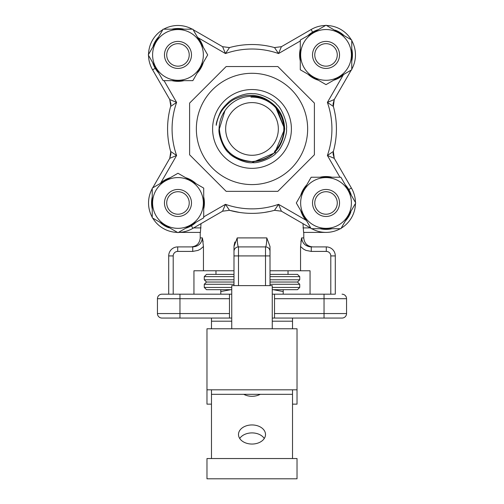 <?xml version="1.0" encoding="UTF-8"?>
<svg xmlns="http://www.w3.org/2000/svg" width="504" height="504" viewBox="0 0 504 504"><rect width="100%" height="100%" fill="white"/><g stroke="black" fill="none" stroke-linecap="round" stroke-linejoin="round"><path stroke-width="0.76" d="M292.522 404.145L297.026 404.145L297.026 328.772L292.522 328.772L292.522 321.206L272.261 321.206M231.739 321.206L211.478 321.206L211.478 328.772L206.974 328.772L206.974 389.812L211.478 389.812L211.478 458.539M252 444.049A13.507 9.551 180 0 1 238.493 434.498A13.507 9.551 180 0 1 252 424.948A13.507 9.551 180 0 1 265.507 434.498A13.507 9.551 180 0 1 252 444.049M260.228 394.317A13.507 9.551 180 0 1 252 396.295A13.507 9.551 180 0 1 243.772 394.317M297.026 389.812L292.522 389.812L292.522 458.539M239.721 438.48A13.507 9.551 180 0 1 252 432.904A13.507 9.551 180 0 1 264.279 438.48M206.974 458.539L206.974 478.8L297.026 478.8L297.026 458.539L206.974 458.539M292.522 328.772L272.261 328.772L272.261 285.611L231.739 285.611L231.739 328.772L211.478 328.772M272.261 328.772L231.739 328.772M211.478 404.145L206.974 404.145L206.974 389.812M292.522 394.317L211.478 394.317M292.522 389.812L211.478 389.812M314.401 128.942L314.401 154.785L277.849 191.337L226.157 191.344L189.605 154.791L189.599 103.1L226.151 66.547L277.843 66.541L314.395 103.093L314.401 128.942M307.648 128.942A55.642 55.642 0 0 1 224.179 177.131A55.642 55.642 0 0 1 224.179 80.753A55.642 55.642 0 0 1 307.648 128.942M164.468 202.967A13.507 13.507 0 0 1 177.975 189.46A13.507 13.507 0 0 1 191.482 202.967A13.507 13.507 0 0 1 177.975 216.474A13.507 13.507 0 0 1 164.468 202.967M166.717 202.967A11.258 11.258 0 0 0 183.601 212.713A11.258 11.258 0 0 0 183.601 193.221A11.258 11.258 0 0 0 166.717 202.967M164.468 54.917A13.507 13.507 0 0 1 177.975 41.41A13.507 13.507 0 0 1 191.482 54.917A13.507 13.507 0 0 1 177.975 68.424A13.507 13.507 0 0 1 164.468 54.917M166.717 54.917A11.258 11.258 0 0 0 183.601 64.663A11.258 11.258 0 0 0 183.601 45.171A11.258 11.258 0 0 0 166.717 54.917M312.518 54.917A13.507 13.507 0 0 1 332.779 43.218A13.507 13.507 0 0 1 332.779 66.616A13.507 13.507 0 0 1 312.518 54.917M314.767 54.917A11.258 11.258 0 0 0 331.651 64.663A11.258 11.258 0 0 0 331.651 45.171A11.258 11.258 0 0 0 314.767 54.917M312.518 202.967A13.507 13.507 0 0 1 332.779 191.268A13.507 13.507 0 0 1 332.779 214.666A13.507 13.507 0 0 1 312.518 202.967M314.767 202.967A11.258 11.258 0 0 0 331.651 212.713A11.258 11.258 0 0 0 331.651 193.221A11.258 11.258 0 0 0 314.767 202.967M334.253 158.351L333.043 153.846L333.371 151.446L334.253 158.351L333.371 151.446L333.043 153.846L334.253 158.351L333.043 153.846L333.371 151.446L334.253 158.351L327.392 155.471L333.371 151.446A84.426 84.426 0 0 0 333.371 106.438L333.371 106.438A84.426 84.426 0 0 1 333.371 151.446L333.043 153.846L334.253 158.351L351.395 188.042A29.434 29.434 0 0 1 355.459 202.469A29.434 29.434 0 0 0 351.395 188.042A29.434 29.434 0 0 1 355.459 202.469A29.434 29.434 0 0 0 351.395 188.042A29.434 29.434 0 0 1 355.459 202.469M170.749 151.931L169.747 158.351L170.749 151.931L169.747 158.351L170.957 153.846L169.747 158.351L170.957 153.846L170.629 151.446L176.608 155.471L169.747 158.351L170.957 153.846L170.636 151.458A84.426 84.426 0 0 1 170.629 106.438L170.957 104.038L170.629 106.438L170.957 104.038L169.747 99.54L152.605 69.842A29.434 29.434 0 0 1 148.541 55.415M164.046 80.653L176.608 102.413L170.629 106.438L170.957 104.038L169.747 99.54L176.608 102.413A79.922 79.922 0 0 0 176.608 155.471L160.77 182.902M252 162.641L275.556 152.498M212.6 128.942A39.4 39.4 0 0 1 271.7 94.821A39.4 39.4 0 0 1 271.7 163.063A39.4 39.4 0 0 1 212.6 128.942M286.461 128.942C287.633 134.329 280.98 149.871 276.425 152.712C272.891 157.884 258.054 163.617 252.599 162.641C246.204 163.787 232.01 157.399 228.753 152.813C223.637 149.335 217.948 134.461 219.064 128.942C219.221 122.252 221.174 116.172 224.929 110.704A32.647 32.647 0 0 1 270.238 101.865C265.425 98.33 260.209 96.226 254.589 95.571C246.506 94.903 243.589 95.489 235.418 98.803C231.556 100.435 227.48 103.786 223.184 108.864C219.605 113.532 217.293 119.007 216.248 125.301C216.04 123.373 217.369 119.12 220.223 112.562C221.319 109.903 224.091 106.451 228.545 102.199C232.401 98.148 245.637 92.383 253.254 93.757C258.735 93.051 273.527 99.338 276.973 104.656C281.522 107.673 287.778 123.568 286.461 128.942M177.477 232.401A29.434 29.434 0 0 1 152.737 218.112A29.434 29.434 0 0 0 177.477 232.401M152.239 217.256A29.434 29.434 0 0 1 152.239 188.685A29.434 29.434 0 0 0 152.239 217.256M225.66 128.942A26.34 26.34 0 0 0 252 155.282A26.34 26.34 0 0 0 278.34 128.942A26.34 26.34 0 0 0 252 102.602A26.34 26.34 0 0 0 225.66 128.942M326.025 25.2L351.761 40.062L351.761 69.779L326.025 84.634L300.289 69.779L300.289 40.062L326.025 25.2M326.025 80.294A25.376 25.376 0 0 0 347.999 42.229A25.376 25.376 0 0 0 304.051 42.229A25.376 25.376 0 0 0 326.025 80.294M148.258 54.917L163.113 29.182L192.837 29.182L207.692 54.917L192.837 80.653L163.113 80.653L148.258 54.917M203.351 54.917A25.376 25.376 0 0 0 165.287 32.943A25.376 25.376 0 0 0 165.287 76.891A25.376 25.376 0 0 0 203.351 54.917M177.975 232.684L152.239 217.829L152.239 188.112L177.975 173.25L203.711 188.112L203.711 217.829L177.975 232.684M177.975 177.591A25.376 25.376 0 0 0 156.001 215.655A25.376 25.376 0 0 0 199.949 215.655A25.376 25.376 0 0 0 177.975 177.591M355.742 202.967L340.887 228.703L311.163 228.703L296.308 202.967L311.163 177.232L340.887 177.232L355.742 202.967M300.649 202.967A25.376 25.376 0 0 0 338.713 224.942A25.376 25.376 0 0 0 338.713 180.993A25.376 25.376 0 0 0 300.649 202.967M318.37 29.623A26.429 26.429 0 0 0 307.944 35.639M300.289 48.901A26.429 26.429 0 0 0 300.289 60.934M307.944 74.195A26.429 26.429 0 0 0 318.37 80.218M333.679 80.218A26.429 26.429 0 0 0 344.106 74.195M351.761 60.934A26.429 26.429 0 0 0 351.761 48.901M344.106 35.639A26.429 26.429 0 0 0 335.248 30.152L335.11 30.442M152.68 62.572A26.429 26.429 0 0 0 158.697 72.998M171.958 80.653A26.429 26.429 0 0 0 183.992 80.653M197.253 72.998A26.429 26.429 0 0 0 203.276 62.572M203.276 47.263A26.429 26.429 0 0 0 197.253 36.836M183.992 29.182A26.429 26.429 0 0 0 171.958 29.182M158.697 36.836A26.429 26.429 0 0 0 153.203 45.694L153.5 45.833M185.629 228.268A26.429 26.429 0 0 0 196.056 222.245M203.711 208.984A26.429 26.429 0 0 0 203.711 196.951M196.056 183.689A26.429 26.429 0 0 0 185.629 177.673M170.321 177.673A26.429 26.429 0 0 0 159.894 183.689M152.239 196.951A26.429 26.429 0 0 0 152.239 208.984M159.894 222.245A26.429 26.429 0 0 0 168.752 227.739L168.89 227.443M351.32 195.313A26.429 26.429 0 0 0 345.303 184.886M332.041 177.232A26.429 26.429 0 0 0 320.008 177.232M306.747 184.886A26.429 26.429 0 0 0 300.724 195.313M300.724 210.622A26.429 26.429 0 0 0 306.747 221.048M320.008 228.703A26.429 26.429 0 0 0 332.041 228.703M345.303 221.048A26.429 26.429 0 0 0 350.797 212.19L350.501 212.052M310.886 228.211L281.408 211.195L274.504 210.313A84.426 84.426 0 0 1 229.496 210.313L222.592 211.195L225.471 204.334L229.496 210.313L222.592 211.195L192.9 228.337A29.434 29.434 0 0 1 178.473 232.401L200.22 232.401L200.22 237.907L202.375 237.907L203.452 246.532L200.428 249.159L198.028 250.393L192.736 251.414L192.736 246.91C198.45 246.443 201.663 243.445 202.375 237.907L203.118 241.958M148.541 54.419A29.434 29.434 0 0 1 162.83 29.679M163.693 29.182A29.434 29.434 0 0 1 192.257 29.182M312.612 32.143L311.1 29.547L311.516 29.308A29.434 29.434 0 0 1 325.527 25.49A29.434 29.434 0 0 0 311.1 29.547L281.408 46.689L278.529 53.55L274.504 47.571L281.408 46.689L274.504 47.571A84.426 84.426 0 0 0 229.496 47.571L225.471 53.55L222.592 46.689L229.427 47.59M326.523 25.49A29.434 29.434 0 0 1 351.263 39.772A29.434 29.434 0 0 0 326.523 25.49A29.434 29.434 0 0 1 351.263 39.772M351.761 40.635A29.434 29.434 0 0 1 351.761 69.206A29.434 29.434 0 0 0 351.761 40.635A29.434 29.434 0 0 1 351.761 69.206M355.459 203.465A29.434 29.434 0 0 1 341.17 228.205A29.434 29.434 0 0 0 355.459 203.465A29.434 29.434 0 0 1 341.17 228.205A29.434 29.434 0 0 0 355.459 203.465A29.434 29.434 0 0 1 341.17 228.205M340.307 228.703A29.434 29.434 0 0 1 326.025 232.401L303.584 232.401L326.025 232.401A29.434 29.434 0 0 0 340.307 228.703A29.434 29.434 0 0 1 311.743 228.703A29.434 29.434 0 0 0 340.307 228.703A29.434 29.434 0 0 1 326.025 232.401M333.352 106.369L333.572 107.169M333.61 150.557L333.346 151.528M292.522 321.206L292.522 318.055M272.261 287.438L299.729 287.438L297.48 289.687L272.261 289.687M231.739 289.687L206.52 289.687L204.271 287.438L231.739 287.438M270.012 279.783L299.729 279.783L297.48 282.032L299.729 284.288L270.012 284.288M297.48 282.032L270.012 282.032M233.988 282.032L206.52 282.032L204.271 284.288L233.988 284.288M299.729 287.438L299.729 284.288M288.023 270.774L288.023 274.378L270.012 274.378L297.48 274.378L299.729 276.633L270.012 276.633M233.988 276.633L204.271 276.633L206.52 274.378L233.988 274.378L215.977 274.378L215.977 270.774M299.729 279.783L299.729 276.633M330.794 294.191L330.794 255.919A4.505 4.505 0 0 0 326.296 251.414L326.296 246.91L311.264 246.91L311.264 251.414L305.972 250.393L303.572 249.159L300.548 246.532L301.625 237.907C302.337 243.445 305.55 246.443 311.264 246.91L309.317 246.721M308.524 246.532L305.392 245.013M305.235 244.9L303.78 243.539M301.82 239.696L301.675 238.864M192.736 246.91L177.704 246.91A9.003 9.003 0 0 0 168.701 255.919L168.701 294.191L161.948 294.191L179.959 294.191L169.382 294.191M300.548 246.532L300.548 270.774L310.054 270.774L310.054 294.191M193.946 294.191L193.946 270.774L203.452 270.774L203.452 246.532M239.507 212.436L233.749 211.371M229.465 210.307L239.564 212.449M264.392 212.455L270.251 211.371M233.988 270.774L203.452 270.774M233.988 246.532L233.988 255.919L233.988 246.532L237.208 237.907C237.384 243.445 237.812 246.443 238.493 246.91L265.507 246.91C266.188 246.443 266.616 243.445 266.792 237.907L270.012 246.532L270.012 255.919L270.012 246.532M300.548 270.774L270.012 270.774M301.524 238.373L300.888 241.933M234.908 241.989L234.02 245.687M303.584 232.401L302.992 223.656M201.008 223.656L200.416 232.401L178.466 232.401M275.953 106.766L284.647 128.942L275.083 152.025L274.504 151.446A31.828 31.828 0 0 0 250.948 97.133C257.884 96.705 264.31 98.28 270.238 101.865L275.083 105.859L284.647 128.942L275.083 152.025A32.647 32.647 0 0 1 219.353 128.942L224.929 110.704M276.167 106.993L284.647 128.942C282.706 148.768 271.826 159.648 252 161.589C232.174 159.648 221.294 148.768 219.353 128.942C221.294 148.768 232.174 159.648 252 161.589C271.826 159.648 282.706 148.768 284.647 128.942C282.706 148.768 271.826 159.648 252 161.589C232.174 159.648 221.294 148.768 219.353 128.942C221.294 148.768 232.174 159.648 252 161.589C271.826 159.648 282.706 148.768 284.647 128.942C282.706 148.768 271.826 159.648 252 161.589C232.174 159.648 221.294 148.768 219.353 128.942C221.294 148.768 232.174 159.648 252 161.589C271.826 159.648 282.706 148.768 284.647 128.942C282.706 148.768 271.826 159.648 252 161.589C232.174 159.648 221.294 148.768 219.353 128.942C221.294 148.768 232.174 159.648 252 161.589C271.826 159.648 282.706 148.768 284.647 128.942C282.706 148.768 271.826 159.648 252 161.589C232.174 159.648 221.294 148.768 219.353 128.942C221.294 148.768 232.174 159.648 252 161.589C271.826 159.648 282.706 148.768 284.647 128.942C282.706 148.768 271.826 159.648 252 161.589C232.174 159.648 221.294 148.768 219.353 128.942C221.294 148.768 232.174 159.648 252 161.589C271.826 159.648 282.706 148.768 284.647 128.942C282.706 148.768 271.826 159.648 252 161.589C232.174 159.648 221.294 148.768 219.353 128.942C221.294 148.768 232.174 159.648 252 161.589C271.826 159.648 282.706 148.768 284.647 128.942C282.706 148.768 271.826 159.648 252 161.589C232.174 159.648 221.294 148.768 219.353 128.942M272.072 103.2L275.083 105.859L284.647 128.942L276.349 107.201M276.4 107.258L284.647 128.942L275.008 105.783M276.444 107.302L284.647 128.942L275.43 106.212M270.238 101.865L275.083 105.859L284.647 128.942L275.083 105.859L270.238 101.865L275.083 105.859L284.647 128.942L275.083 105.859L270.238 101.865L275.083 105.859L284.647 128.942L275.083 105.859L270.238 101.865L275.083 105.859L284.647 128.942L275.083 105.859L270.238 101.865L275.083 105.859L284.647 128.942L275.083 105.859L270.238 101.865L275.083 105.859L284.647 128.942L275.083 105.859L270.238 101.865L275.083 105.859L284.647 128.942L275.083 105.859L270.238 101.865L275.083 105.859L284.647 128.942L275.083 105.859L270.238 101.865L275.083 105.859L284.647 128.942L275.083 105.859L270.238 101.865C279.493 108.455 284.294 117.482 284.647 128.942L275.694 106.489M222.107 142.059A32.659 32.653 157.5 0 1 221.59 140.811M226.888 66.547L226.151 66.547L189.599 103.1L189.605 154.791M277.843 66.541L277.106 66.541M314.395 103.83L314.395 103.093M277.849 191.337L314.401 154.785M226.157 191.344L226.894 191.344M283.198 294.191L283.198 289.687M273.225 289.687L283.198 291.539M220.802 294.191L220.802 291.539L230.775 289.687M220.802 289.687L220.802 291.539M233.988 285.611L233.988 255.919L238.493 255.919L238.493 285.611M265.507 285.611L265.507 255.919L270.012 255.919L270.012 285.611M229.484 298.696L179.959 298.696L179.959 294.191L229.484 294.191L229.484 318.055L161.948 318.055A4.505 4.505 0 0 1 157.443 313.551L157.443 298.696A4.505 4.505 0 0 1 161.948 294.191M231.739 294.191L229.484 294.191M274.516 298.696L274.516 313.551L324.041 313.551L324.041 298.696L274.516 298.696L274.516 294.191L334.618 294.191M274.516 294.191L272.261 294.191M324.041 294.191L324.041 298.696L346.557 298.696A4.505 4.505 0 0 0 342.052 294.191A4.505 4.505 0 0 1 346.557 298.696L346.557 313.551A4.505 4.505 0 0 1 342.052 318.055L334.618 318.055M326.296 246.91A9.003 9.003 0 0 1 335.299 255.919L335.299 294.191M168.701 318.055L161.948 318.055A4.505 4.505 0 0 1 157.443 313.551L229.484 313.551M342.052 318.055L272.261 318.055M231.739 318.055L229.484 318.055M274.516 318.055L274.516 313.551M169.382 318.055L179.959 318.055L179.959 298.696L157.443 298.696M237.334 241.384L237.208 237.907L266.792 237.907C266.616 243.445 266.188 246.443 265.507 246.91A4.505 4.505 0 0 1 270.012 251.414M233.988 251.414A4.505 4.505 0 0 1 238.493 246.91L238.121 246.374M237.964 245.845L237.51 243.23M200.605 243.06L200.157 243.608M197.562 245.675L195.621 246.488M169.747 158.351L152.731 187.828L169.747 158.351M193.114 29.673L222.592 46.689L193.114 29.673M334.253 99.54L351.269 70.062L334.253 99.54L333.371 106.438L327.392 102.413L334.253 99.54L333.043 104.038L333.371 106.438L334.253 99.54L333.043 104.038L334.253 99.54L333.371 106.438L333.043 104.038L333.371 106.438L333.043 104.038L334.253 99.54M222.592 211.195L229.496 210.313A84.426 84.426 0 0 0 274.504 210.313L278.529 204.334L281.408 211.195L274.516 210.307L281.408 211.195M228.917 152.025L228.444 152.498M234.266 211.485A84.426 84.426 0 0 0 239.261 212.404A84.426 84.426 0 0 1 234.266 211.485M227.562 207.396L225.471 204.334A79.922 79.922 0 0 0 278.529 204.334L276.438 207.396M169.747 99.54L170.957 104.038L169.747 99.54L170.755 105.916M191.388 225.742L192.9 228.337M155.201 68.33L152.605 69.842M311.1 29.547L311.1 29.547A29.434 29.434 0 0 1 325.527 25.49M333.371 106.438A84.426 84.426 0 0 1 333.371 151.446M206.52 282.032L204.271 279.783L233.988 279.783M301.625 237.907L303.78 237.907C304.315 243.375 307.314 246.38 312.789 246.91M222.592 46.689L229.496 47.571A84.426 84.426 0 0 1 274.504 47.571M339.954 177.232L327.392 155.471A79.922 79.922 0 0 0 327.392 102.413L343.23 74.983M300.289 40.988L278.529 53.55A79.922 79.922 0 0 0 225.471 53.55L198.041 37.712M203.711 216.896L225.471 204.334M278.529 204.334L305.959 220.172M192.736 251.414L177.704 251.414A4.505 4.505 0 0 0 173.206 255.919L173.206 294.191M326.296 251.414L311.264 251.414M265.507 246.91L265.507 255.919L238.493 255.919L238.493 246.91M324.041 318.055L324.041 313.551L346.557 313.551M348.799 189.554L351.395 188.042L348.799 189.554M193.662 227.903L201.008 227.903M302.992 227.903L310.338 227.903M168.701 255.919L173.206 255.919M177.704 246.91L177.704 251.414M330.794 255.919L335.299 255.919M211.478 321.206L211.478 318.055M204.271 287.438L204.271 284.288M204.271 279.783L204.271 276.633M303.78 237.907L303.78 232.401M200.22 237.907C199.685 243.375 196.686 246.38 191.211 246.91"/></g></svg>
